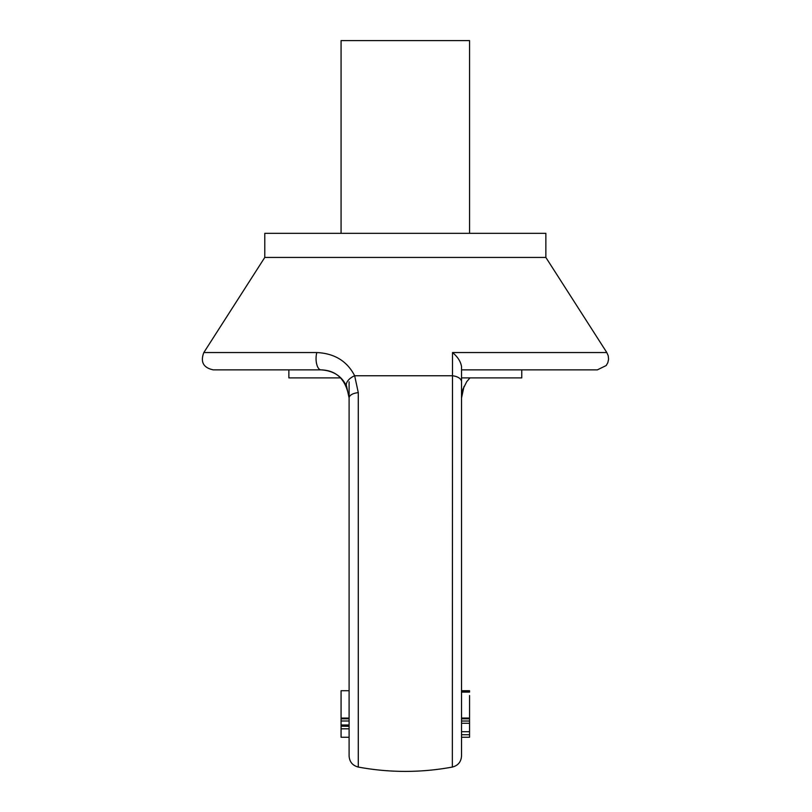 <?xml version="1.0" encoding="UTF-8"?>
<svg xmlns="http://www.w3.org/2000/svg" width="812" height="812" viewBox="0 0 812 812"><rect width="100%" height="100%" fill="white"/><g stroke="black" fill="none" stroke-linecap="round" stroke-linejoin="round"><path stroke-width="1.22" d="M469.559 723.269L461.531 723.269L461.531 731.703L469.559 731.703L469.559 718.833L461.531 718.833L461.531 695.549M469.975 377.895L466.717 381.701L462.891 389.344L461.531 397.971L461.531 415.663L461.531 369.866L597.348 369.866L606.229 365.522L607.863 362.588L608.574 359.188L608.218 355.737L606.818 352.55L452.507 352.55C457.674 356.833 460.678 361.502 461.531 366.567L461.531 756.002C461.114 761.889 458.059 765.574 452.345 767.056L452.507 352.55M461.531 691.56L461.531 690.718L469.559 690.718L469.559 691.56L461.531 691.56M545.857 257.434L545.857 233.338L264.783 233.338L264.783 257.434L545.857 257.434L606.818 352.55M316.842 352.55C334.524 353.413 347.13 361.147 354.661 375.753L358.285 392.643L358.285 767.056C352.581 765.574 349.515 761.889 349.099 756.002L349.099 397.971C346.125 379.701 336.757 370.323 320.994 369.866L213.292 369.866C203.386 367.775 200.229 362.01 203.822 352.55L316.842 352.55A11.246 4.933 -90 0 0 316.66 364.009A11.246 4.933 -90 0 0 320.994 369.866C333.407 370.668 341.953 376.189 346.633 386.441L349.099 397.971L349.099 415.663L349.099 397.971A11.246 5.42 -0 0 1 358.285 392.643M340.664 377.895L288.869 377.895L288.869 369.866M521.761 369.866L521.761 377.895L461.531 377.895M469.559 233.338L469.559 40.6L341.07 40.6L341.07 233.338M461.531 397.971L464.007 386.441M469.559 731.703L469.559 734.738L461.531 734.738M469.559 734.738L469.559 737.255L461.531 737.255M461.531 692.108L469.559 692.108L469.559 691.56M469.559 718.833L469.559 718.052L461.531 718.052M469.559 718.052L469.559 695.549M349.099 381.823L349.099 690.718L341.07 690.718L341.07 718.823L349.099 718.823L349.099 724.994L341.07 724.994L341.07 726.182L349.099 726.182L349.099 756.002M341.07 726.304L341.07 737.255L349.099 737.255L349.099 726.304L341.07 726.182M349.099 415.663L349.099 681.451M349.099 690.718L349.099 718.062L341.07 718.062M461.531 381.823A11.246 6.171 0 0 0 452.345 375.753L354.661 375.753A11.246 6.445 155.8 0 0 346.633 386.441M341.07 718.823L341.07 724.994M264.783 257.434L203.822 352.55M357.899 766.985A256.988 256.988 0 0 0 452.731 766.985M461.531 721.026L469.559 721.026M341.07 728.821L349.099 728.821M349.099 720.995L341.07 720.995"/></g></svg>
